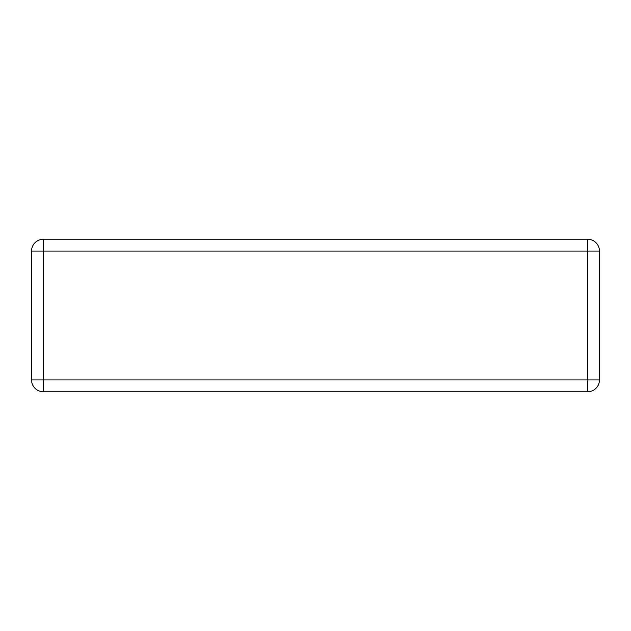 <?xml version="1.0" encoding="UTF-8"?>
<svg xmlns="http://www.w3.org/2000/svg" width="631" height="631" viewBox="0 0 631 631"><rect width="100%" height="100%" fill="white"/><g stroke="black" fill="none" stroke-linecap="round" stroke-linejoin="round"><path stroke-width="0.95" d="M43.365 239.252L587.635 239.252A11.815 11.815 0 0 1 599.45 251.067L599.45 379.933A11.815 11.815 0 0 1 587.635 391.748L43.365 391.748A11.815 11.815 0 0 1 31.55 379.933L31.55 251.067A11.815 11.815 0 0 1 43.365 239.252L43.365 379.933L587.635 379.933L587.635 251.067L31.55 251.067M599.45 379.933L587.635 379.933L587.635 391.748M43.365 391.748L43.365 379.933L31.55 379.933M587.635 239.252L587.635 251.067L599.45 251.067"/></g></svg>

